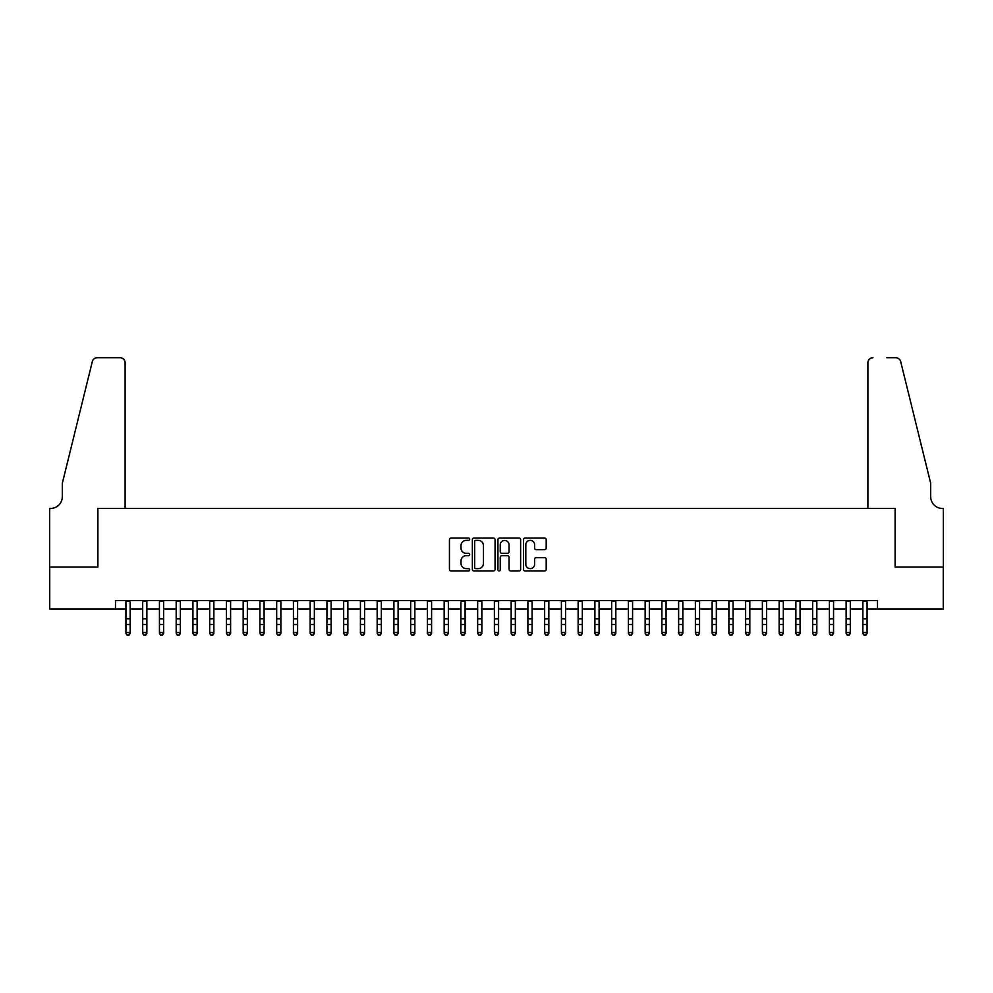 <?xml version="1.0" encoding="UTF-8"?>
<svg xmlns="http://www.w3.org/2000/svg" width="993" height="993" viewBox="0 0 993 993"><rect width="100%" height="100%" fill="white"/><g stroke="black" fill="none" stroke-linecap="round" stroke-linejoin="round"><path stroke-width="1.49" d="M469.701 539.211A1.154 1.154 0 0 0 468.547 538.069L451.083 538.069A1.638 1.638 0 0 0 449.444 539.708L449.444 569.299A1.638 1.638 0 0 0 451.083 570.95L468.547 570.95A1.154 1.154 0 0 0 469.701 569.796A1.154 1.154 0 0 0 468.547 568.641L466.288 568.641A5.263 5.263 0 0 1 461.025 563.379L461.025 560.921A5.263 5.263 0 0 1 466.288 555.658L468.547 555.658A1.154 1.154 0 0 0 469.701 554.504A1.154 1.154 0 0 0 468.547 553.349L466.288 553.349A5.263 5.263 0 0 1 461.025 548.099L461.025 545.629A5.263 5.263 0 0 1 466.288 540.366L468.547 540.366A1.154 1.154 0 0 0 469.701 539.211M544.549 549.65A1.638 1.638 0 0 0 546.187 548.012L546.187 539.708A1.638 1.638 0 0 0 544.549 538.069L525.148 538.069A1.638 1.638 0 0 0 523.497 539.708L523.497 569.299A1.638 1.638 0 0 0 525.148 570.95L544.549 570.95A1.638 1.638 0 0 0 546.187 569.299L546.187 559.27A1.638 1.638 0 0 0 544.549 557.632L536.245 557.632A1.638 1.638 0 0 0 534.594 559.27L534.594 564.247A4.394 4.394 0 0 1 530.2 568.641A4.394 4.394 0 0 1 525.806 564.247L525.806 544.76A4.394 4.394 0 0 1 530.2 540.366A4.394 4.394 0 0 1 534.594 544.76L534.594 548.012A1.638 1.638 0 0 0 536.245 549.65L544.549 549.65M115.473 608.932L49.737 608.932L49.737 567.065L97.885 567.065L97.885 508.453L895.115 508.453L895.115 567.065L943.263 567.065L943.263 608.932L877.527 608.932L877.527 600.566L115.473 600.566L115.473 608.932L125.937 608.932M495.06 539.708A1.638 1.638 0 0 0 493.422 538.069L474.021 538.069A1.638 1.638 0 0 0 472.37 539.708L472.37 569.299A1.638 1.638 0 0 0 474.021 570.95L493.422 570.95A1.638 1.638 0 0 0 495.06 569.299L495.06 539.708M499.578 538.069L518.979 538.069A1.638 1.638 0 0 1 520.63 539.708L520.63 569.299A1.638 1.638 0 0 1 518.979 570.95L510.675 570.95A1.638 1.638 0 0 1 509.037 569.299L509.037 557.296A1.638 1.638 0 0 0 507.386 555.658L501.887 555.658A1.638 1.638 0 0 0 500.236 557.296L500.236 569.796A1.154 1.154 0 0 1 499.094 570.95A1.154 1.154 0 0 1 497.94 569.796L497.94 539.708A1.638 1.638 0 0 1 499.578 538.069M130.133 608.932L142.694 608.932M146.877 608.932L159.439 608.932M163.622 608.932L176.183 608.932M180.366 608.932L192.927 608.932M197.123 608.932L209.684 608.932M213.867 608.932L226.429 608.932M230.612 608.932L243.173 608.932M247.369 608.932L259.93 608.932M264.113 608.932L276.675 608.932M280.858 608.932L293.419 608.932M297.615 608.932L310.176 608.932M314.359 608.932L326.92 608.932M331.103 608.932L343.665 608.932M347.86 608.932L360.422 608.932M364.605 608.932L377.166 608.932M381.349 608.932L393.911 608.932M398.106 608.932L410.668 608.932M414.851 608.932L427.412 608.932M431.595 608.932L444.156 608.932M448.352 608.932L460.913 608.932M465.096 608.932L477.658 608.932M481.841 608.932L494.402 608.932M498.598 608.932L511.159 608.932M515.342 608.932L527.904 608.932M532.087 608.932L544.648 608.932M548.844 608.932L561.405 608.932M565.588 608.932L578.149 608.932M582.332 608.932L594.894 608.932M599.089 608.932L611.651 608.932M615.834 608.932L628.395 608.932M632.578 608.932L645.14 608.932M649.335 608.932L661.897 608.932M666.08 608.932L678.641 608.932M682.824 608.932L695.385 608.932M699.581 608.932L712.142 608.932M716.325 608.932L728.887 608.932M733.07 608.932L745.631 608.932M749.827 608.932L762.388 608.932M766.571 608.932L779.133 608.932M783.316 608.932L795.877 608.932M800.073 608.932L812.634 608.932M816.817 608.932L829.378 608.932M833.561 608.932L846.123 608.932M850.306 608.932L862.867 608.932M867.063 608.932L877.527 608.932M475.833 540.366A1.154 1.154 0 0 0 474.679 541.52L474.679 567.487A1.154 1.154 0 0 0 475.833 568.641L478.216 568.641A5.263 5.263 0 0 0 483.467 563.379L483.467 545.629A5.263 5.263 0 0 0 478.216 540.366L475.833 540.366M509.037 544.847A4.394 4.394 0 0 0 504.643 540.453A4.394 4.394 0 0 0 500.236 544.847L500.236 551.711A1.638 1.638 0 0 0 501.887 553.349L507.386 553.349A1.638 1.638 0 0 0 509.037 551.711L509.037 544.847M130.133 600.566L130.133 633.447L128.867 635.284L127.191 634.912L128.867 635.284M125.937 600.566L125.937 632.516L130.133 632.516L128.867 634.912M127.191 635.284L125.937 633.447L127.191 634.912M125.106 508.453L125.106 362.73A5.027 5.027 0 0 0 120.079 357.716L97.215 357.716A5.027 5.027 0 0 0 92.337 361.526L62.298 483.33L62.298 496.723A11.73 11.73 0 0 1 50.569 508.453L49.65 508.453L49.65 567.065L97.637 567.065L97.637 508.453L125.106 508.453L125.106 362.73C124.783 359.702 123.107 358.026 120.079 357.716L106.177 357.716M92.337 361.526C93.615 358.771 93.615 358.771 92.337 361.526C93.615 358.771 93.615 358.771 92.337 361.526M62.298 496.723A11.73 11.73 0 0 1 50.569 508.453M867.894 508.453L867.894 362.73L867.894 508.453L895.363 508.453L895.363 567.065L943.35 567.065L943.35 508.453L942.431 508.453A11.73 11.73 0 0 1 930.702 496.723A11.73 11.73 0 0 0 942.431 508.453M921.492 445.981L900.663 361.526L930.702 483.33L930.702 496.723M886.823 357.716L895.785 357.716A5.027 5.027 0 0 1 900.663 361.526C899.385 358.771 899.385 358.771 900.663 361.526C899.385 358.771 899.385 358.771 900.663 361.526M872.921 357.716A5.027 5.027 0 0 0 867.894 362.73C868.217 359.702 869.893 358.026 872.921 357.716M146.877 600.566L146.877 633.447L145.623 635.284L143.948 634.912L145.623 635.284M142.694 600.566L142.694 632.516L146.877 632.516L145.623 634.912M143.948 635.284L142.694 633.447L143.948 634.912M163.622 600.566L163.622 633.447L162.368 635.284L160.692 634.912L162.368 635.284M159.439 600.566L159.439 632.516L163.622 632.516L162.368 634.912M160.692 635.284L159.439 633.447L160.692 634.912M180.366 600.566L180.366 633.447L179.112 635.284L177.437 634.912L179.112 635.284M176.183 600.566L176.183 632.516L180.366 632.516L179.112 634.912M177.437 635.284L176.183 633.447L177.437 634.912M197.123 600.566L197.123 633.447L195.869 635.284L194.194 634.912L195.869 635.284M192.927 600.566L192.927 632.516L197.123 632.516L195.869 634.912M194.194 635.284L192.927 633.447L194.194 634.912M213.867 600.566L213.867 633.447L212.614 635.284L210.938 634.912L212.614 635.284M209.684 600.566L209.684 632.516L213.867 632.516L212.614 634.912M210.938 635.284L209.684 633.447L210.938 634.912M230.612 600.566L230.612 633.447L229.358 635.284L227.682 634.912L229.358 635.284M226.429 600.566L226.429 632.516L230.612 632.516L229.358 634.912M227.682 635.284L226.429 633.447L227.682 634.912M247.369 600.566L247.369 633.447L246.115 635.284L244.439 634.912L246.115 635.284M243.173 600.566L243.173 632.516L247.369 632.516L246.115 634.912M244.439 635.284L243.173 633.447L244.439 634.912M264.113 600.566L264.113 633.447L262.86 635.284L261.184 634.912L262.86 635.284M259.93 600.566L259.93 632.516L264.113 632.516L262.86 634.912M261.184 635.284L259.93 633.447L261.184 634.912M280.858 600.566L280.858 633.447L279.604 635.284L277.928 634.912L279.604 635.284M276.675 600.566L276.675 632.516L280.858 632.516L279.604 634.912M277.928 635.284L276.675 633.447L277.928 634.912M297.615 600.566L297.615 633.447L296.361 635.284L294.685 634.912L296.361 635.284M293.419 600.566L293.419 632.516L297.615 632.516L296.361 634.912M294.685 635.284L293.419 633.447L294.685 634.912M314.359 600.566L314.359 633.447L313.105 635.284L311.43 634.912L313.105 635.284M310.176 600.566L310.176 632.516L314.359 632.516L313.105 634.912M311.43 635.284L310.176 633.447L311.43 634.912M331.103 600.566L331.103 633.447L329.85 635.284L328.174 634.912L329.85 635.284M326.92 600.566L326.92 632.516L331.103 632.516L329.85 634.912M328.174 635.284L326.92 633.447L328.174 634.912M347.86 600.566L347.86 633.447L346.607 635.284L344.931 634.912L346.607 635.284M343.665 600.566L343.665 632.516L347.86 632.516L346.607 634.912M344.931 635.284L343.665 633.447L344.931 634.912M364.605 600.566L364.605 633.447L363.351 635.284L361.675 634.912L363.351 635.284M360.422 600.566L360.422 632.516L364.605 632.516L363.351 634.912M361.675 635.284L360.422 633.447L361.675 634.912M381.349 600.566L381.349 633.447L380.096 635.284L378.42 634.912L380.096 635.284M377.166 600.566L377.166 632.516L381.349 632.516L380.096 634.912M378.42 635.284L377.166 633.447L378.42 634.912M398.106 600.566L398.106 633.447L396.852 635.284L395.177 634.912L396.852 635.284M393.911 600.566L393.911 632.516L398.106 632.516L396.852 634.912M395.177 635.284L393.911 633.447L395.177 634.912M414.851 600.566L414.851 633.447L413.597 635.284L411.921 634.912L413.597 635.284M410.668 600.566L410.668 632.516L414.851 632.516L413.597 634.912M411.921 635.284L410.668 633.447L411.921 634.912M431.595 600.566L431.595 633.447L430.341 635.284L428.666 634.912L430.341 635.284M427.412 600.566L427.412 632.516L431.595 632.516L430.341 634.912M428.666 635.284L427.412 633.447L428.666 634.912M448.352 600.566L448.352 633.447L447.086 635.284L445.423 634.912L447.086 635.284M444.156 600.566L444.156 632.516L448.352 632.516L447.086 634.912M445.423 635.284L444.156 633.447L445.423 634.912M465.096 600.566L465.096 633.447L463.843 635.284L462.167 634.912L463.843 635.284M460.913 600.566L460.913 632.516L465.096 632.516L463.843 634.912M462.167 635.284L460.913 633.447L462.167 634.912M481.841 600.566L481.841 633.447L480.587 635.284L478.911 634.912L480.587 635.284M477.658 600.566L477.658 632.516L481.841 632.516L480.587 634.912M478.911 635.284L477.658 633.447L478.911 634.912M498.598 600.566L498.598 633.447L497.332 635.284L495.668 634.912L497.332 635.284M494.402 600.566L494.402 632.516L498.598 632.516L497.332 634.912M495.668 635.284L494.402 633.447L495.668 634.912M515.342 600.566L515.342 633.447L514.089 635.284L512.413 634.912L514.089 635.284M511.159 600.566L511.159 632.516L515.342 632.516L514.089 634.912M512.413 635.284L511.159 633.447L512.413 634.912M532.087 600.566L532.087 633.447L530.833 635.284L529.157 634.912L530.833 635.284M527.904 600.566L527.904 632.516L532.087 632.516L530.833 634.912M529.157 635.284L527.904 633.447L529.157 634.912M548.844 600.566L548.844 633.447L547.577 635.284L545.914 634.912L547.577 635.284M544.648 600.566L544.648 632.516L548.844 632.516L547.577 634.912M545.914 635.284L544.648 633.447L545.914 634.912M565.588 600.566L565.588 633.447L564.334 635.284L562.659 634.912L564.334 635.284M561.405 600.566L561.405 632.516L565.588 632.516L564.334 634.912M562.659 635.284L561.405 633.447L562.659 634.912M582.332 600.566L582.332 633.447L581.079 635.284L579.403 634.912L581.079 635.284M578.149 600.566L578.149 632.516L582.332 632.516L581.079 634.912M579.403 635.284L578.149 633.447L579.403 634.912M599.089 600.566L599.089 633.447L597.823 635.284L596.148 634.912L597.823 635.284M594.894 600.566L594.894 632.516L599.089 632.516L597.823 634.912M596.148 635.284L594.894 633.447L596.148 634.912M615.834 600.566L615.834 633.447L614.58 635.284L612.904 634.912L614.58 635.284M611.651 600.566L611.651 632.516L615.834 632.516L614.58 634.912M612.904 635.284L611.651 633.447L612.904 634.912M632.578 600.566L632.578 633.447L631.325 635.284L629.649 634.912L631.325 635.284M628.395 600.566L628.395 632.516L632.578 632.516L631.325 634.912M629.649 635.284L628.395 633.447L629.649 634.912M649.335 600.566L649.335 633.447L648.069 635.284L646.393 634.912L648.069 635.284M645.14 600.566L645.14 632.516L649.335 632.516L648.069 634.912M646.393 635.284L645.14 633.447L646.393 634.912M666.08 600.566L666.08 633.447L664.826 635.284L663.15 634.912L664.826 635.284M661.897 600.566L661.897 632.516L666.08 632.516L664.826 634.912M663.15 635.284L661.897 633.447L663.15 634.912M682.824 600.566L682.824 633.447L681.57 635.284L679.895 634.912L681.57 635.284M678.641 600.566L678.641 632.516L682.824 632.516L681.57 634.912M679.895 635.284L678.641 633.447L679.895 634.912M699.581 600.566L699.581 633.447L698.315 635.284L696.639 634.912L698.315 635.284M695.385 600.566L695.385 632.516L699.581 632.516L698.315 634.912M696.639 635.284L695.385 633.447L696.639 634.912M716.325 600.566L716.325 633.447L715.072 635.284L713.396 634.912L715.072 635.284M712.142 600.566L712.142 632.516L716.325 632.516L715.072 634.912M713.396 635.284L712.142 633.447L713.396 634.912M733.07 600.566L733.07 633.447L731.816 635.284L730.14 634.912L731.816 635.284M728.887 600.566L728.887 632.516L733.07 632.516L731.816 634.912M730.14 635.284L728.887 633.447L730.14 634.912M749.827 600.566L749.827 633.447L748.561 635.284L746.885 634.912L748.561 635.284M745.631 600.566L745.631 632.516L749.827 632.516L748.561 634.912M746.885 635.284L745.631 633.447L746.885 634.912M766.571 600.566L766.571 633.447L765.318 635.284L763.642 634.912L765.318 635.284M762.388 600.566L762.388 632.516L766.571 632.516L765.318 634.912M763.642 635.284L762.388 633.447L763.642 634.912M783.316 600.566L783.316 633.447L782.062 635.284L780.386 634.912L782.062 635.284M779.133 600.566L779.133 632.516L783.316 632.516L782.062 634.912M780.386 635.284L779.133 633.447L780.386 634.912M800.073 600.566L800.073 633.447L798.806 635.284L797.131 634.912L798.806 635.284M795.877 600.566L795.877 632.516L800.073 632.516L798.806 634.912M797.131 635.284L795.877 633.447L797.131 634.912M816.817 600.566L816.817 633.447L815.563 635.284L813.888 634.912L815.563 635.284M812.634 600.566L812.634 632.516L816.817 632.516L815.563 634.912M813.888 635.284L812.634 633.447L813.888 634.912M833.561 600.566L833.561 633.447L832.308 635.284L830.632 634.912L832.308 635.284M829.378 600.566L829.378 632.516L833.561 632.516L832.308 634.912M830.632 635.284L829.378 633.447L830.632 634.912M850.306 600.566L850.306 633.447L849.052 635.284L847.377 634.912L849.052 635.284M846.123 600.566L846.123 632.516L850.306 632.516L849.052 634.912M847.377 635.284L846.123 633.447L847.377 634.912M867.063 600.566L867.063 633.447L865.809 635.284L864.133 634.912L865.809 635.284M862.867 600.566L862.867 632.516L867.063 632.516L865.809 634.912M864.133 635.284L862.867 633.447L864.133 634.912M130.133 618.788L125.937 618.788M130.133 624.535L125.937 624.535M130.133 601.113L125.937 601.113M146.877 618.788L142.694 618.788M146.877 624.535L142.694 624.535M146.877 601.113L142.694 601.113M163.622 618.788L159.439 618.788M163.622 624.535L159.439 624.535M163.622 601.113L159.439 601.113M180.366 618.788L176.183 618.788M180.366 624.535L176.183 624.535M180.366 601.113L176.183 601.113M197.123 618.788L192.927 618.788M197.123 624.535L192.927 624.535M197.123 601.113L192.927 601.113M213.867 618.788L209.684 618.788M213.867 624.535L209.684 624.535M213.867 601.113L209.684 601.113M230.612 618.788L226.429 618.788M230.612 624.535L226.429 624.535M230.612 601.113L226.429 601.113M247.369 618.788L243.173 618.788M247.369 624.535L243.173 624.535M247.369 601.113L243.173 601.113M264.113 618.788L259.93 618.788M264.113 624.535L259.93 624.535M264.113 601.113L259.93 601.113M280.858 618.788L276.675 618.788M280.858 624.535L276.675 624.535M280.858 601.113L276.675 601.113M297.615 618.788L293.419 618.788M297.615 624.535L293.419 624.535M297.615 601.113L293.419 601.113M314.359 618.788L310.176 618.788M314.359 624.535L310.176 624.535M314.359 601.113L310.176 601.113M331.103 618.788L326.92 618.788M331.103 624.535L326.92 624.535M331.103 601.113L326.92 601.113M347.86 618.788L343.665 618.788M347.86 624.535L343.665 624.535M347.86 601.113L343.665 601.113M364.605 618.788L360.422 618.788M364.605 624.535L360.422 624.535M364.605 601.113L360.422 601.113M381.349 618.788L377.166 618.788M381.349 624.535L377.166 624.535M381.349 601.113L377.166 601.113M398.106 618.788L393.911 618.788M398.106 624.535L393.911 624.535M398.106 601.113L393.911 601.113M414.851 618.788L410.668 618.788M414.851 624.535L410.668 624.535M414.851 601.113L410.668 601.113M431.595 618.788L427.412 618.788M431.595 624.535L427.412 624.535M431.595 601.113L427.412 601.113M448.352 618.788L444.156 618.788M448.352 624.535L444.156 624.535M448.352 601.113L444.156 601.113M465.096 618.788L460.913 618.788M465.096 624.535L460.913 624.535M465.096 601.113L460.913 601.113M481.841 618.788L477.658 618.788M481.841 624.535L477.658 624.535M481.841 601.113L477.658 601.113M498.598 618.788L494.402 618.788M498.598 624.535L494.402 624.535M498.598 601.113L494.402 601.113M515.342 618.788L511.159 618.788M515.342 624.535L511.159 624.535M515.342 601.113L511.159 601.113M532.087 618.788L527.904 618.788M532.087 624.535L527.904 624.535M532.087 601.113L527.904 601.113M548.844 618.788L544.648 618.788M548.844 624.535L544.648 624.535M548.844 601.113L544.648 601.113M565.588 618.788L561.405 618.788M565.588 624.535L561.405 624.535M565.588 601.113L561.405 601.113M582.332 618.788L578.149 618.788M582.332 624.535L578.149 624.535M582.332 601.113L578.149 601.113M599.089 618.788L594.894 618.788M599.089 624.535L594.894 624.535M599.089 601.113L594.894 601.113M615.834 618.788L611.651 618.788M615.834 624.535L611.651 624.535M615.834 601.113L611.651 601.113M632.578 618.788L628.395 618.788M632.578 624.535L628.395 624.535M632.578 601.113L628.395 601.113M649.335 618.788L645.14 618.788M649.335 624.535L645.14 624.535M649.335 601.113L645.14 601.113M666.08 618.788L661.897 618.788M666.08 624.535L661.897 624.535M666.08 601.113L661.897 601.113M682.824 618.788L678.641 618.788M682.824 624.535L678.641 624.535M682.824 601.113L678.641 601.113M699.581 618.788L695.385 618.788M699.581 624.535L695.385 624.535M699.581 601.113L695.385 601.113M716.325 618.788L712.142 618.788M716.325 624.535L712.142 624.535M716.325 601.113L712.142 601.113M733.07 618.788L728.887 618.788M733.07 624.535L728.887 624.535M733.07 601.113L728.887 601.113M749.827 618.788L745.631 618.788M749.827 624.535L745.631 624.535M749.827 601.113L745.631 601.113M766.571 618.788L762.388 618.788M766.571 624.535L762.388 624.535M766.571 601.113L762.388 601.113M783.316 618.788L779.133 618.788M783.316 624.535L779.133 624.535M783.316 601.113L779.133 601.113M800.073 618.788L795.877 618.788M800.073 624.535L795.877 624.535M800.073 601.113L795.877 601.113M816.817 618.788L812.634 618.788M816.817 624.535L812.634 624.535M816.817 601.113L812.634 601.113M833.561 618.788L829.378 618.788M833.561 624.535L829.378 624.535M833.561 601.113L829.378 601.113M850.306 618.788L846.123 618.788M850.306 624.535L846.123 624.535M850.306 601.113L846.123 601.113M867.063 618.788L862.867 618.788M867.063 624.535L862.867 624.535M867.063 601.113L862.867 601.113"/></g></svg>
